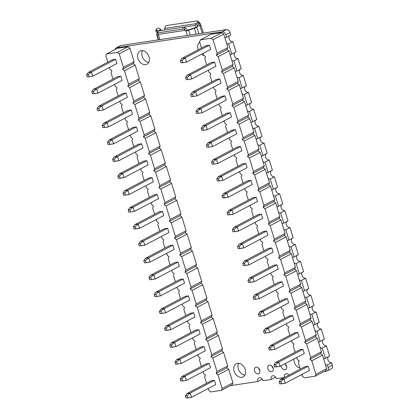 <?xml version="1.0" encoding="UTF-8"?>
<svg xmlns="http://www.w3.org/2000/svg" width="419" height="419" viewBox="0 0 419 419"><rect width="100%" height="100%" fill="white"/><g stroke="black" fill="none" stroke-linecap="round" stroke-linejoin="round"><path stroke-width="0.63" d="M221.871 32.582L211.129 38.244L200.413 39.863L211.155 34.196L221.871 32.582L223.725 34.07L212.988 39.732L217.147 53.25L227.889 47.588L223.725 34.07M200.413 39.863L199.596 41.753L201.529 48.028M203.157 53.333L203.754 55.271L205.614 56.759L204.797 58.65L206.724 64.924M208.358 70.235L208.955 72.168L210.815 73.66L209.992 75.551L211.925 81.825M213.559 87.131L214.151 89.069L216.01 90.556L215.193 92.447L217.121 98.722M218.755 104.032L219.352 105.965L221.211 107.458L220.389 109.349L222.321 115.623M223.956 120.929L224.553 122.867L226.407 124.354L225.59 126.245L227.522 132.519M229.151 137.83L229.748 139.763L231.607 141.25L230.79 143.146L232.718 149.421M234.352 154.726L234.949 156.664L236.808 158.152L235.986 160.042L237.919 166.317M239.553 171.628L240.145 173.56L242.004 175.048L241.187 176.944L243.114 183.218M244.748 188.524L245.345 190.462L247.205 191.949L246.382 193.84L248.315 200.114M249.949 205.425L250.541 207.358L252.4 208.845L251.583 210.741L253.516 217.016M255.145 222.321L255.742 224.259L257.601 225.747L256.784 227.637L258.712 233.912M260.346 239.223L260.943 241.155L262.802 242.643L261.98 244.539L263.912 250.813M265.546 256.119L266.138 258.057L267.998 259.544L267.181 261.435L269.108 267.71M270.742 273.02L271.339 274.953L273.198 276.44L272.376 278.336L274.309 284.611M275.943 289.917L276.535 291.854L278.394 293.342L277.577 295.233L279.51 301.507M281.139 306.818L281.736 308.751L283.595 310.238L282.778 312.134L284.705 318.403M286.339 323.714L286.936 325.652L288.796 327.139L287.973 329.03L289.906 335.305M291.54 340.616L292.132 342.548L293.991 344.036L293.174 345.932L295.102 352.201M296.736 357.512L297.333 359.45L299.192 360.937L298.37 362.828L300.303 369.102M301.937 374.413L302.528 376.346L304.388 377.833L315.104 376.22L315.921 374.329L311.762 360.806L322.504 355.144L320.645 353.657L321.462 351.766L317.303 338.248L315.444 336.761L316.266 334.87L312.108 321.347L310.249 319.859L311.066 317.969L306.907 304.451L305.048 302.963L305.865 301.072L301.706 287.549L299.847 286.062L300.669 284.171L296.511 270.653L294.651 269.166L295.468 267.275L291.31 253.752L289.45 252.264L290.273 250.373L286.114 236.855L284.255 235.368L285.072 233.477L280.913 219.954L279.054 218.467L279.876 216.576L275.712 203.058L273.853 201.57L274.675 199.68L270.517 186.156L268.658 184.669L269.475 182.778L265.316 169.26L263.457 167.773L264.279 165.882L260.12 152.364L258.261 150.871L259.078 148.981L254.92 135.463L253.06 133.975L253.883 132.085L249.719 118.567L247.859 117.074L248.682 115.183L244.523 101.665L242.664 100.178L243.481 98.287L239.322 84.769L237.463 83.276L238.285 81.386L234.127 67.868L232.267 66.38L233.084 64.489L228.926 50.971L227.067 49.484L227.889 47.588M217.147 53.25L216.33 55.146L218.189 56.633L222.348 70.151L221.525 72.042L223.385 73.529L227.543 87.047L226.726 88.943L228.585 90.431L232.744 103.949L231.922 105.839L233.781 107.327L237.945 120.845L237.123 122.741L238.982 124.228L243.14 137.746L242.323 139.637L244.183 141.124L248.341 154.642L247.519 156.538L249.378 158.026L253.537 171.544L252.72 173.435L254.579 174.922L258.738 188.44L257.915 190.336L259.775 191.823L263.933 205.341L263.116 207.232L264.976 208.72L269.134 222.238L268.317 224.134L270.176 225.621L274.335 239.139L273.513 241.03L275.372 242.517L279.531 256.035L278.714 257.926L280.573 259.419L284.731 272.937L283.909 274.827L285.768 276.315L289.927 289.833L289.11 291.724L290.969 293.216L295.128 306.734L294.311 308.625L296.17 310.112L300.329 323.63L299.506 325.521L301.366 327.014L305.524 340.532L304.707 342.423L306.567 343.91L310.725 357.428L309.903 359.319L311.762 360.806M211.129 38.244L212.988 39.732M209.395 45.137L206.048 45.645L181.883 58.382L185.235 57.88L209.395 45.137L210.694 49.363L186.534 62.101L185.235 57.88L182.035 60.477L180.364 60.729L181.883 58.382M214.596 62.038L211.244 62.541L187.084 75.284L190.43 74.776L214.596 62.038L215.895 66.26L191.729 79.002L190.43 74.776L187.235 77.374L185.559 77.63L187.084 75.284M219.792 78.934L216.445 79.437L192.284 92.18L195.631 91.677L219.792 78.934L221.091 83.161L196.93 95.899L195.631 91.677L192.431 94.275L190.76 94.526L192.284 92.18M224.993 95.836L221.646 96.339L197.48 109.081L200.827 108.573L224.993 95.836L226.291 100.057L202.131 112.8L200.827 108.573L197.632 111.171L195.956 111.423L197.48 109.081M230.193 112.732L226.841 113.235L202.681 125.978L206.028 125.475L230.193 112.732L231.492 116.959L207.326 129.696L206.028 125.475L202.833 128.073L201.157 128.324L202.681 125.978M235.389 129.633L232.042 130.136L207.876 142.879L211.228 142.371L235.389 129.633L236.688 133.855L212.527 146.598L211.228 142.371L208.028 144.969L206.358 145.22L207.876 142.879M240.59 146.53L237.238 147.032L213.077 159.775L216.424 159.272L240.59 146.53L241.889 150.756L217.723 163.494L216.424 159.272L213.229 161.87L211.553 162.122L213.077 159.775M245.785 163.431L242.439 163.934L218.278 176.677L221.625 176.169L245.785 163.431L247.084 167.652L222.924 180.395L221.625 176.169L218.425 178.766L216.754 179.018L218.278 176.677M250.986 180.327L247.639 180.83L223.474 193.573L226.82 193.07L250.986 180.327L252.285 184.554L228.125 197.291L226.82 193.07L223.626 195.668L221.95 195.919L223.474 193.573M256.187 197.223L252.835 197.731L228.674 210.474L232.021 209.966L256.187 197.223L257.486 201.45L233.32 214.193L232.021 209.966L228.826 212.564L227.15 212.815L228.674 210.474M261.383 214.125L258.036 214.628L233.87 227.37L237.222 226.868L261.383 214.125L262.682 218.351L238.521 231.089L237.222 226.868L234.022 229.465L232.351 229.717L233.87 227.37M266.584 231.021L263.232 231.529L239.071 244.272L242.418 243.764L266.584 231.021L267.882 235.248L243.717 247.99L242.418 243.764L239.223 246.362L237.547 246.613L239.071 244.272M271.779 247.922L268.432 248.425L244.272 261.168L247.619 260.665L271.779 247.922L273.078 252.149L248.917 264.887L247.619 260.665L244.418 263.263L242.748 263.514L244.272 261.168M276.98 264.818L273.633 265.327L249.467 278.064L252.814 277.561L276.98 264.818L278.279 269.045L254.118 281.788L252.814 277.561L249.619 280.159L247.943 280.411L249.467 278.064M282.176 281.72L278.829 282.223L254.668 294.966L258.015 294.463L282.176 281.72L283.48 285.947L259.314 298.684L258.015 294.463L254.82 297.061L253.144 297.312L254.668 294.966M287.376 298.616L284.03 299.124L259.864 311.862L263.216 311.359L287.376 298.616L288.675 302.843L264.515 315.586L263.216 311.359L260.016 313.957L258.345 314.208L259.864 311.862M292.577 315.517L289.225 316.02L265.065 328.763L268.411 328.26L292.577 315.517L293.876 319.744L269.71 332.482L268.411 328.26L265.217 330.858L263.541 331.11L265.065 328.763M297.773 332.414L294.426 332.922L270.265 345.659L273.612 345.156L297.773 332.414L299.072 336.64L274.911 349.383L273.612 345.156L270.412 347.754L268.741 348.006L270.265 345.659M302.974 349.315L299.627 349.818L275.461 362.561L278.808 362.058L302.974 349.315L304.273 353.536L280.112 366.279L278.808 362.058L275.613 364.656L273.937 364.907L275.461 362.561M308.169 366.211L304.823 366.719L280.662 379.457L284.009 378.954L308.169 366.211L309.473 370.438L285.308 383.181L284.009 378.954L280.814 381.552L279.138 381.803L280.662 379.457M315.104 376.22L325.841 370.558L326.663 368.662L322.504 355.144M216.33 55.146L227.067 49.484M218.189 56.633L228.926 50.971M222.348 70.151L233.084 64.489M221.525 72.042L232.267 66.38M223.385 73.529L234.127 67.868M227.543 87.047L238.285 81.386M226.726 88.943L237.463 83.276M228.585 90.431L239.322 84.769M232.744 103.949L243.481 98.287M231.922 105.839L242.664 100.178M233.781 107.327L244.523 101.665M237.945 120.845L248.682 115.183M237.123 122.741L247.859 117.074M238.982 124.228L249.719 118.567M243.14 137.746L253.883 132.085M242.323 139.637L253.06 133.975M244.183 141.124L254.92 135.463M248.341 154.642L259.078 148.981M247.519 156.538L258.261 150.871M249.378 158.026L260.12 152.364M253.537 171.544L264.279 165.882M252.72 173.435L263.457 167.773M254.579 174.922L265.316 169.26M258.738 188.44L269.475 182.778M257.915 190.336L268.658 184.669M259.775 191.823L270.517 186.156M263.933 205.341L274.675 199.68M263.116 207.232L273.853 201.57M264.976 208.72L275.712 203.058M269.134 222.238L279.876 216.576M268.317 224.134L279.054 218.467M270.176 225.621L280.913 219.954M274.335 239.139L285.072 233.477M273.513 241.03L284.255 235.368M275.372 242.517L286.114 236.855M279.531 256.035L290.273 250.373M278.714 257.926L289.45 252.264M280.573 259.419L291.31 253.752M284.731 272.937L295.468 267.275M283.909 274.827L294.651 269.166M285.768 276.315L296.511 270.653M289.927 289.833L300.669 284.171M289.11 291.724L299.847 286.062M290.969 293.216L301.706 287.549M295.128 306.734L305.865 301.072M294.311 308.625L305.048 302.963M296.17 310.112L306.907 304.451M300.329 323.63L311.066 317.969M299.506 325.521L310.249 319.859M301.366 327.014L312.108 321.347M305.524 340.532L316.266 334.87M304.707 342.423L315.444 336.761M306.567 343.91L317.303 338.248M310.725 357.428L321.462 351.766M309.903 359.319L320.645 353.657M315.921 374.329L326.663 368.662M180.364 60.729L181.013 62.84L183.187 62.609L186.534 62.101L182.684 62.588L182.035 60.477M185.559 77.63L186.209 79.741L191.729 79.002L187.885 79.49L187.235 77.374M190.76 94.526L191.41 96.637L193.583 96.407L196.93 95.899L193.086 96.386L192.431 94.275M195.956 111.423L196.611 113.539L202.131 112.8L198.281 113.287L197.632 111.171M201.157 128.324L201.806 130.435L203.98 130.204L207.326 129.696L203.482 130.183L202.833 128.073M206.358 145.22L207.007 147.336L212.527 146.598L208.678 147.085L208.028 144.969M211.553 162.122L212.203 164.232L214.376 164.002L217.723 163.494L213.879 163.981L213.229 161.87M216.754 179.018L217.403 181.134L222.924 180.395L219.079 180.882L218.425 178.766M221.95 195.919L222.604 198.03L224.773 197.799L228.125 197.291L224.275 197.778L223.626 195.668M227.15 212.815L227.8 214.931L229.973 214.696L233.32 214.193L229.476 214.68L228.826 212.564M232.351 229.717L233.001 231.827L235.174 231.597L238.521 231.089L234.671 231.576L234.022 229.465M237.547 246.613L238.196 248.729L240.37 248.493L243.717 247.99L239.872 248.472L239.223 246.362M242.748 263.514L243.397 265.625L245.571 265.395L248.917 264.887L245.073 265.374L244.418 263.263M247.943 280.411L248.593 282.526L250.766 282.291L254.118 281.788L250.269 282.27L249.619 280.159M253.144 297.312L253.794 299.423L255.967 299.192L259.314 298.684L255.47 299.171L254.82 297.061M258.345 314.208L258.994 316.324L264.515 315.586L260.665 316.067L260.016 313.957M263.541 331.11L264.19 333.22L266.364 332.99L269.71 332.482L265.866 332.969L265.217 330.858M268.741 348.006L269.391 350.122L274.911 349.383L271.067 349.865L270.412 347.754M273.937 364.907L274.586 367.018L276.76 366.787L280.112 366.279L276.262 366.766L275.613 364.656M279.138 381.803L279.787 383.919L281.961 383.684L285.308 383.181L281.463 383.663L280.814 381.552M181.013 62.84L182.684 62.588M186.209 79.741L187.885 79.49M191.41 96.637L193.086 96.386M196.611 113.539L198.281 113.287M201.806 130.435L203.482 130.183M207.007 147.336L208.678 147.085M212.203 164.232L213.879 163.981M217.403 181.134L219.079 180.882M222.604 198.03L224.275 197.778M227.8 214.931L229.476 214.68M233.001 231.827L234.671 231.576M238.196 248.729L239.872 248.472M243.397 265.625L245.073 265.374M248.593 282.526L250.269 282.27M253.794 299.423L255.47 299.171M258.994 316.324L260.665 316.067M264.19 333.22L265.866 332.969M269.391 350.122L271.067 349.865M274.586 367.018L276.262 366.766M279.787 383.919L281.463 383.663M128.12 46.713L117.383 52.38L106.667 53.993L117.409 48.332L128.12 46.713L129.979 48.206L119.242 53.868L123.401 67.386L134.143 61.724L129.979 48.206M106.667 53.993L105.85 55.884L107.783 62.159M109.411 67.469L110.008 69.402L111.868 70.895L111.051 72.786L112.978 79.06M114.612 84.366L115.209 86.304L117.069 87.791L116.246 89.682L118.179 95.956M119.813 101.267L120.405 103.2L122.264 104.692L121.447 106.583L123.375 112.858M125.009 118.163L125.606 120.101L127.465 121.589L126.643 123.479L128.575 129.754M130.209 135.065L130.801 136.997L132.661 138.485L131.844 140.381L133.776 146.655M135.405 151.961L136.002 153.899L137.861 155.386L137.044 157.277L138.972 163.551M140.606 168.862L141.203 170.795L143.062 172.282L142.24 174.178L144.173 180.453M145.807 185.758L146.399 187.696L148.258 189.184L147.441 191.074L149.368 197.349M151.002 202.66L151.599 204.592L153.459 206.08L152.636 207.976L154.569 214.25M156.203 219.556L156.795 221.494L158.654 222.981L157.837 224.872L159.77 231.147M161.399 236.457L161.996 238.39L163.855 239.878L163.038 241.773L164.966 248.048M166.6 253.354L167.197 255.291L169.056 256.779L168.234 258.67L170.166 264.944M171.8 270.255L172.392 272.188L174.252 273.675L173.435 275.571L175.362 281.84M176.996 287.151L177.593 289.089L179.452 290.577L178.63 292.467L180.563 298.742M182.197 304.053L182.789 305.985L184.648 307.473L183.831 309.369L185.758 315.638M187.393 320.949L187.99 322.887L189.849 324.374L189.032 326.265L190.959 332.539M192.593 337.85L193.19 339.783L195.05 341.27L194.227 343.161L196.16 349.436M197.794 354.746L198.386 356.684L200.245 358.172L199.428 360.062L201.356 366.337M202.99 371.648L203.587 373.58L205.446 375.068L204.624 376.959L206.557 383.233M208.191 388.544L208.782 390.482L210.642 391.969L221.358 390.351L222.175 388.46L218.016 374.942L228.758 369.28L226.899 367.793L227.716 365.897L223.557 352.379L221.698 350.892L222.52 349.001L218.362 335.483L216.503 333.995L217.32 332.105L213.161 318.581L211.302 317.094L212.119 315.203L207.96 301.685L206.101 300.198L206.923 298.307L202.765 284.784L200.905 283.296L201.722 281.406L197.564 267.888L195.704 266.4L196.527 264.509L192.368 250.986L190.509 249.499L191.326 247.608L187.167 234.09L185.308 232.603L186.125 230.712L181.966 217.189L180.107 215.701L180.929 213.81L176.771 200.292L174.912 198.805L175.729 196.914L171.57 183.391L169.711 181.904L170.533 180.013L166.374 166.495L164.515 165.007L165.332 163.117L161.174 149.593L159.314 148.106L160.137 146.215L155.973 132.697L154.113 131.21L154.936 129.319L150.777 115.801L148.918 114.308L149.735 112.418L145.576 98.9L143.717 97.412L144.539 95.522L140.381 82.004L138.521 80.511L139.338 78.62L135.18 65.102L133.321 63.615L134.143 61.724M123.401 67.386L122.584 69.276L124.443 70.764L128.602 84.282L127.779 86.178L129.639 87.665L133.797 101.183L132.98 103.074L134.839 104.561L138.998 118.079L138.176 119.975L140.035 121.463L144.194 134.981L143.377 136.872L145.236 138.359L149.394 151.877L148.577 153.773L150.437 155.26L154.595 168.778L153.773 170.669L155.632 172.157L159.791 185.675L158.974 187.571L160.833 189.058L164.992 202.576L164.169 204.467L166.029 205.954L170.187 219.472L169.37 221.363L171.23 222.856L175.388 236.374L174.571 238.264L176.43 239.752L180.589 253.27L179.767 255.161L181.626 256.653L185.785 270.171L184.968 272.062L186.827 273.549L190.985 287.067L190.163 288.958L192.022 290.451L196.181 303.969L195.364 305.86L197.223 307.347L201.382 320.865L200.565 322.756L202.424 324.248L206.583 337.766L205.76 339.657L207.62 341.145L211.778 354.663L210.961 356.553L212.821 358.041L216.979 371.564L216.157 373.455L218.016 374.942M117.383 52.38L119.242 53.868M115.649 59.273L112.302 59.776L88.137 72.518L91.489 72.01L115.649 59.273L116.948 63.494L92.788 76.237L91.489 72.01L88.289 74.608L86.618 74.86L88.137 72.518M120.85 76.169L117.498 76.672L93.337 89.415L96.684 88.912L120.85 76.169L122.149 80.396L97.983 93.133L96.684 88.912L93.489 91.51L91.813 91.761L93.337 89.415M126.046 93.07L122.699 93.573L98.538 106.316L101.885 105.808L126.046 93.07L127.345 97.292L103.184 110.035L101.885 105.808L98.685 108.406L97.014 108.657L98.538 106.316M131.247 109.967L127.9 110.469L103.734 123.212L107.081 122.709L131.247 109.967L132.545 114.193L108.385 126.931L107.081 122.709L103.886 125.307L102.21 125.559L103.734 123.212M136.442 126.868L133.095 127.371L108.935 140.114L112.282 139.606L136.442 126.868L137.746 131.089L113.58 143.832L112.282 139.606L109.087 142.203L107.411 142.455L108.935 140.114M141.643 143.764L138.296 144.267L114.13 157.01L117.482 156.507L141.643 143.764L142.942 147.991L118.781 160.728L117.482 156.507L114.282 159.105L112.611 159.356L114.13 157.01M146.844 160.666L143.492 161.168L119.331 173.911L122.678 173.403L146.844 160.666L148.143 164.887L123.977 177.63L122.678 173.403L119.483 176.001L117.807 176.252L119.331 173.911M152.039 177.562L148.693 178.065L124.532 190.807L127.879 190.305L152.039 177.562L153.338 181.788L129.178 194.526L127.879 190.305L124.679 192.902L123.008 193.154L124.532 190.807M157.24 194.458L153.893 194.966L129.728 207.709L133.074 207.201L157.24 194.458L158.539 198.685L134.379 211.427L133.074 207.201L129.88 209.799L128.204 210.05L129.728 207.709M162.436 211.359L159.089 211.862L134.928 224.605L138.275 224.102L162.436 211.359L163.74 215.586L139.574 228.324L138.275 224.102L135.08 226.7L133.404 226.951L134.928 224.605M167.637 228.255L164.29 228.764L140.124 241.501L143.476 240.998L167.637 228.255L168.936 232.482L144.775 245.225L143.476 240.998L140.276 243.596L138.605 243.848L140.124 241.501M172.838 245.157L169.486 245.66L145.325 258.403L148.672 257.9L172.838 245.157L174.136 249.384L149.971 262.121L148.672 257.9L145.477 260.498L143.801 260.749L145.325 258.403M178.033 262.053L174.686 262.561L150.526 275.299L153.873 274.796L178.033 262.053L179.332 266.28L155.171 279.023L153.873 274.796L150.672 277.394L149.002 277.645L150.526 275.299M183.234 278.954L179.887 279.457L155.721 292.2L159.068 291.697L183.234 278.954L184.533 283.181L160.372 295.919L159.068 291.697L155.873 294.295L154.197 294.547L155.721 292.2M188.43 295.851L185.083 296.359L160.922 309.096L164.269 308.594L188.43 295.851L189.734 300.077L165.568 312.82L164.269 308.594L161.074 311.191L159.398 311.443L160.922 309.096M193.63 312.752L190.284 313.255L166.118 325.998L169.47 325.495L193.63 312.752L194.929 316.974L170.769 329.716L169.47 325.495L166.27 328.093L164.599 328.344L166.118 325.998M198.831 329.648L195.479 330.156L171.319 342.894L174.665 342.391L198.831 329.648L200.13 333.875L175.964 346.618L174.665 342.391L171.471 344.989L169.795 345.24L171.319 342.894M204.027 346.55L200.68 347.052L176.519 359.795L179.866 359.287L204.027 346.55L205.326 350.771L181.165 363.514L179.866 359.287L176.666 361.89L174.995 362.142L176.519 359.795M209.228 363.446L205.881 363.954L181.715 376.691L185.062 376.189L209.228 363.446L210.527 367.673L186.366 380.415L185.062 376.189L181.867 378.786L180.191 379.038L181.715 376.691M214.423 380.347L211.076 380.85L186.916 393.593L190.263 393.085L214.423 380.347L215.727 384.569L191.562 397.312L190.263 393.085L187.068 395.688L185.392 395.939L186.916 393.593M221.358 390.351L232.095 384.689L232.917 382.798L228.758 369.28M122.584 69.276L133.321 63.615M124.443 70.764L135.18 65.102M128.602 84.282L139.338 78.62M127.779 86.178L138.521 80.511M129.639 87.665L140.381 82.004M133.797 101.183L144.539 95.522M132.98 103.074L143.717 97.412M134.839 104.561L145.576 98.9M138.998 118.079L149.735 112.418M138.176 119.975L148.918 114.308M140.035 121.463L150.777 115.801M144.194 134.981L154.936 129.319M143.377 136.872L154.113 131.21M145.236 138.359L155.973 132.697M149.394 151.877L160.137 146.215M148.577 153.773L159.314 148.106M150.437 155.26L161.174 149.593M154.595 168.778L165.332 163.117M153.773 170.669L164.515 165.007M155.632 172.157L166.374 166.495M159.791 185.675L170.533 180.013M158.974 187.571L169.711 181.904M160.833 189.058L171.57 183.391M164.992 202.576L175.729 196.914M164.169 204.467L174.912 198.805M166.029 205.954L176.771 200.292M170.187 219.472L180.929 213.81M169.37 221.363L180.107 215.701M171.23 222.856L181.966 217.189M175.388 236.374L186.125 230.712M174.571 238.264L185.308 232.603M176.43 239.752L187.167 234.09M180.589 253.27L191.326 247.608M179.767 255.161L190.509 249.499M181.626 256.653L192.368 250.986M185.785 270.171L196.527 264.509M184.968 272.062L195.704 266.4M186.827 273.549L197.564 267.888M190.985 287.067L201.722 281.406M190.163 288.958L200.905 283.296M192.022 290.451L202.765 284.784M196.181 303.969L206.923 298.307M195.364 305.86L206.101 300.198M197.223 307.347L207.96 301.685M201.382 320.865L212.119 315.203M200.565 322.756L211.302 317.094M202.424 324.248L213.161 318.581M206.583 337.766L217.32 332.105M205.76 339.657L216.503 333.995M207.62 341.145L218.362 335.483M211.778 354.663L222.52 349.001M210.961 356.553L221.698 350.892M212.821 358.041L223.557 352.379M216.979 371.564L227.716 365.897M216.157 373.455L226.899 367.793M222.175 388.46L232.917 382.798M86.618 74.86L87.267 76.976L92.788 76.237L88.938 76.724L88.289 74.608M91.813 91.761L92.463 93.872L94.636 93.641L97.983 93.133L94.139 93.62L93.489 91.51M97.014 108.657L97.664 110.773L103.184 110.035L99.34 110.522L98.685 108.406M102.21 125.559L102.865 127.669L105.033 127.439L108.385 126.931L104.535 127.418L103.886 125.307M107.411 142.455L108.06 144.571L110.234 144.335L113.58 143.832L109.736 144.319L109.087 142.203M112.611 159.356L113.261 161.467L115.435 161.236L118.781 160.728L114.932 161.215L114.282 159.105M117.807 176.252L118.457 178.368L120.63 178.133L123.977 177.63L120.133 178.117L119.483 176.001M123.008 193.154L123.657 195.264L125.831 195.034L129.178 194.526L125.333 195.013L124.679 192.902M128.204 210.05L128.853 212.166L134.379 211.427L130.529 211.909L129.88 209.799M133.404 226.951L134.054 229.062L136.227 228.832L139.574 228.324L135.73 228.811L135.08 226.7M138.605 243.848L139.255 245.963L144.775 245.225L140.925 245.707L140.276 243.596M143.801 260.749L144.45 262.86L146.624 262.629L149.971 262.121L146.126 262.608L145.477 260.498M149.002 277.645L149.651 279.761L155.171 279.023L151.322 279.504L150.672 277.394M154.197 294.547L154.847 296.657L157.02 296.427L160.372 295.919L156.523 296.406L155.873 294.295M159.398 311.443L160.048 313.559L162.221 313.323L165.568 312.82L161.724 313.302L161.074 311.191M164.599 328.344L165.248 330.455L167.417 330.224L170.769 329.716L166.919 330.203L166.27 328.093M169.795 345.24L170.444 347.356L172.618 347.121L175.964 346.618L172.12 347.1L171.471 344.989M174.995 362.142L175.645 364.252L181.165 363.514L177.316 364.001L176.666 361.89M180.191 379.038L180.84 381.154L186.366 380.415L182.516 380.897L181.867 378.786M185.392 395.939L186.041 398.05L188.215 397.814L191.562 397.312L187.717 397.799L187.068 395.688M87.267 76.976L88.938 76.724M92.463 93.872L94.139 93.62M97.664 110.773L99.34 110.522M102.865 127.669L104.535 127.418M108.06 144.571L109.736 144.319M113.261 161.467L114.932 161.215M118.457 178.368L120.133 178.117M123.657 195.264L125.333 195.013M128.853 212.166L130.529 211.909M134.054 229.062L135.73 228.811M139.255 245.963L140.925 245.707M144.45 262.86L146.126 262.608M149.651 279.761L151.322 279.504M154.847 296.657L156.523 296.406M160.048 313.559L161.724 313.302M165.248 330.455L166.919 330.203M170.444 347.356L172.12 347.1M175.645 364.252L177.316 364.001M180.84 381.154L182.516 380.897M186.041 398.05L187.717 397.799M328.156 367.421L332.382 365.195A3.53 2.598 62.2 0 1 331.392 368.715L327.166 370.946A3.53 2.598 62.2 0 0 328.156 367.421L327.396 364.959A3.53 2.598 62.2 0 1 325.354 364.404M327.166 370.946A3.53 2.598 62.2 0 1 326.542 371.145L323.992 371.533M300.753 375.036L302.068 374.837M230.246 385.663L257.79 381.515A3.53 2.598 62.2 0 1 258.78 377.99A3.53 2.598 62.2 0 1 263.064 380.719L271.182 379.494A3.53 2.598 62.2 0 1 272.172 375.974A3.53 2.598 62.2 0 1 276.456 378.697L284.365 377.509M114.958 49.625A3.53 2.598 62.2 0 1 116.084 47.944A3.53 2.598 62.2 0 1 116.707 47.74L120.934 45.509L226.386 29.613A3.53 2.598 62.2 0 1 230.047 32.541L230.806 35.002L226.574 37.233L225.82 34.772L230.047 32.541M225.82 34.772A3.53 2.598 62.2 0 0 222.159 31.844L116.707 47.74M230.235 55.229A3.53 2.598 62.2 0 1 231.099 54.344A3.53 2.598 62.2 0 1 231.775 54.135L228.622 43.885A3.53 2.598 62.2 0 1 226.574 43.33M235.436 72.131A3.53 2.598 62.2 0 1 236.295 71.24A3.53 2.598 62.2 0 1 236.976 71.031L233.823 60.786A3.53 2.598 62.2 0 1 231.775 60.226M240.637 89.027A3.53 2.598 62.2 0 1 241.496 88.142A3.53 2.598 62.2 0 1 242.172 87.932L239.019 77.683A3.53 2.598 62.2 0 1 236.971 77.127M245.833 105.923A3.53 2.598 62.2 0 1 246.697 105.038A3.53 2.598 62.2 0 1 247.372 104.829L244.219 94.584A3.53 2.598 62.2 0 1 242.172 94.024M251.033 122.825A3.53 2.598 62.2 0 1 251.892 121.939A3.53 2.598 62.2 0 1 252.568 121.73L249.42 111.48A3.53 2.598 62.2 0 1 247.372 110.925M256.229 139.721A3.53 2.598 62.2 0 1 257.093 138.836A3.53 2.598 62.2 0 1 257.769 138.626L254.616 128.382A3.53 2.598 62.2 0 1 252.568 127.821M261.43 156.622A3.53 2.598 62.2 0 1 262.289 155.737A3.53 2.598 62.2 0 1 262.97 155.522L259.817 145.278A3.53 2.598 62.2 0 1 257.769 144.723M266.625 173.518A3.53 2.598 62.2 0 1 267.49 172.633A3.53 2.598 62.2 0 1 268.165 172.424L265.012 162.179A3.53 2.598 62.2 0 1 262.964 161.619M271.826 190.42A3.53 2.598 62.2 0 1 272.69 189.535A3.53 2.598 62.2 0 1 273.366 189.32L270.213 179.075A3.53 2.598 62.2 0 1 268.165 178.52M277.027 207.316A3.53 2.598 62.2 0 1 277.886 206.431A3.53 2.598 62.2 0 1 278.562 206.221L275.414 195.972A3.53 2.598 62.2 0 1 273.366 195.416M282.223 224.217A3.53 2.598 62.2 0 1 283.087 223.332A3.53 2.598 62.2 0 1 283.763 223.118L280.61 212.873A3.53 2.598 62.2 0 1 278.562 212.318M287.424 241.114A3.53 2.598 62.2 0 1 288.282 240.228A3.53 2.598 62.2 0 1 288.963 240.019L285.81 229.769A3.53 2.598 62.2 0 1 283.763 229.214M292.619 258.015A3.53 2.598 62.2 0 1 293.483 257.13A3.53 2.598 62.2 0 1 294.159 256.915L291.006 246.671A3.53 2.598 62.2 0 1 288.958 246.115M297.82 274.911A3.53 2.598 62.2 0 1 298.684 274.026A3.53 2.598 62.2 0 1 299.36 273.817L296.207 263.567A3.53 2.598 62.2 0 1 294.159 263.012M303.021 291.813A3.53 2.598 62.2 0 1 303.88 290.927A3.53 2.598 62.2 0 1 304.555 290.713L301.402 280.468A3.53 2.598 62.2 0 1 299.36 279.913M308.216 308.709A3.53 2.598 62.2 0 1 309.081 307.824A3.53 2.598 62.2 0 1 309.756 307.614L306.603 297.364A3.53 2.598 62.2 0 1 304.555 296.809M313.417 325.61A3.53 2.598 62.2 0 1 314.276 324.725A3.53 2.598 62.2 0 1 314.957 324.51L311.804 314.266A3.53 2.598 62.2 0 1 309.756 313.711M318.613 342.506A3.53 2.598 62.2 0 1 319.477 341.621A3.53 2.598 62.2 0 1 320.153 341.412L317 331.162A3.53 2.598 62.2 0 1 314.952 330.607M323.814 359.408A3.53 2.598 62.2 0 1 324.678 358.523A3.53 2.598 62.2 0 1 325.354 358.308L322.201 348.063A3.53 2.598 62.2 0 1 320.153 347.508M332.382 365.195L331.628 362.734A3.53 2.598 62.2 0 1 328.286 360.686A3.53 2.598 62.2 0 1 328.349 356.731M325.354 358.308L329.58 356.082L326.427 345.832A3.53 2.598 62.2 0 1 323.086 343.79A3.53 2.598 62.2 0 1 323.149 339.83M320.153 341.412L324.379 339.181L321.232 328.936A3.53 2.598 62.2 0 1 317.89 326.893A3.53 2.598 62.2 0 1 317.953 322.934M314.957 324.51L319.184 322.284L316.031 312.035A3.53 2.598 62.2 0 1 312.689 309.992A3.53 2.598 62.2 0 1 312.752 306.032M309.756 307.614L313.983 305.383L310.83 295.138A3.53 2.598 62.2 0 1 307.488 293.096A3.53 2.598 62.2 0 1 307.551 289.136M304.555 290.713L308.787 288.487L305.634 278.237A3.53 2.598 62.2 0 1 302.293 276.194A3.53 2.598 62.2 0 1 302.356 272.235M299.36 273.817L303.586 271.585L300.433 261.341A3.53 2.598 62.2 0 1 297.092 259.298A3.53 2.598 62.2 0 1 297.155 255.339M294.159 256.915L298.386 254.689L295.238 244.439A3.53 2.598 62.2 0 1 291.896 242.397A3.53 2.598 62.2 0 1 291.959 238.437M288.963 240.019L293.19 237.788L290.037 227.543A3.53 2.598 62.2 0 1 286.696 225.501A3.53 2.598 62.2 0 1 286.758 221.541M283.763 223.118L287.989 220.892L284.836 210.642A3.53 2.598 62.2 0 1 281.495 208.599A3.53 2.598 62.2 0 1 281.558 204.64M278.562 206.221L282.794 203.99L279.641 193.746A3.53 2.598 62.2 0 1 276.299 191.703A3.53 2.598 62.2 0 1 276.362 187.743M273.366 189.32L277.593 187.094L274.44 176.844A3.53 2.598 62.2 0 1 271.098 174.802A3.53 2.598 62.2 0 1 271.161 170.842M268.165 172.424L272.392 170.193L269.244 159.948A3.53 2.598 62.2 0 1 265.903 157.905A3.53 2.598 62.2 0 1 265.965 153.946M262.97 155.522L267.196 153.296L264.043 143.047A3.53 2.598 62.2 0 1 260.702 141.004A3.53 2.598 62.2 0 1 260.765 137.044M257.769 138.626L261.995 136.395L258.842 126.15A3.53 2.598 62.2 0 1 255.501 124.108A3.53 2.598 62.2 0 1 255.564 120.148M252.568 121.73L256.8 119.499L253.647 109.249A3.53 2.598 62.2 0 1 250.305 107.206A3.53 2.598 62.2 0 1 250.368 103.247M247.372 104.829L251.599 102.597L248.446 92.353A3.53 2.598 62.2 0 1 245.105 90.31A3.53 2.598 62.2 0 1 245.167 86.351M242.172 87.932L246.398 85.701L243.25 75.451A3.53 2.598 62.2 0 1 239.909 73.409A3.53 2.598 62.2 0 1 239.972 69.449M236.976 71.031L241.203 68.8L238.05 58.555A3.53 2.598 62.2 0 1 234.708 56.513A3.53 2.598 62.2 0 1 234.771 52.553M231.775 54.135L236.002 51.904L232.849 41.654A3.53 2.598 62.2 0 1 229.507 39.611A3.53 2.598 62.2 0 1 229.57 35.657M225.04 38.333A3.53 2.598 62.2 0 1 225.899 37.443A3.53 2.598 62.2 0 1 226.574 37.233M116.084 47.944L120.311 45.713A3.53 2.598 62.2 0 1 120.934 45.509M258.172 373.795A3.53 2.598 62.2 0 1 254.663 371.281A3.53 2.598 62.2 0 1 255.506 367.348A3.53 2.598 62.2 0 1 259.45 369.259A3.53 2.598 62.2 0 1 258.795 373.596A3.53 2.598 62.2 0 1 258.172 373.795M271.564 371.779A3.53 2.598 62.2 0 1 268.055 369.265A3.53 2.598 62.2 0 1 268.898 365.326A3.53 2.598 62.2 0 1 272.842 367.238A3.53 2.598 62.2 0 1 272.188 371.574A3.53 2.598 62.2 0 1 271.564 371.779M284.553 377.404A3.53 2.598 62.2 0 1 285.564 373.952A3.53 2.598 62.2 0 1 288.984 375.073M284.967 363.718A3.53 2.598 62.2 0 1 286.743 366.861A3.53 2.598 62.2 0 1 285.58 369.558A3.53 2.598 62.2 0 1 284.957 369.757A3.53 2.598 62.2 0 1 281.112 365.75M300.004 368.133A7.416 5.457 62.2 0 1 294.243 362.095A7.416 5.457 62.2 0 1 293.855 359.031M245.209 369.485A7.416 5.457 62.2 0 1 243.13 376.88A7.416 5.457 62.2 0 1 234.844 372.868A7.416 5.457 62.2 0 1 236.211 363.76A7.416 5.457 62.2 0 1 245.209 369.485M198.177 49.793A7.416 5.457 62.2 0 1 198.046 49.4A7.416 5.457 62.2 0 1 199.743 42.235M204.032 55.497A7.416 5.457 62.2 0 1 201.403 54.266M149.012 56.795A7.416 5.457 62.2 0 1 146.933 64.186A7.416 5.457 62.2 0 1 138.647 60.174A7.416 5.457 62.2 0 1 140.014 51.071A7.416 5.457 62.2 0 1 149.012 56.795M327.396 364.959L331.628 362.734M322.201 348.063L326.427 345.832M317 331.162L321.232 328.936M311.804 314.266L316.031 312.035M306.603 297.364L310.83 295.138M301.402 280.468L305.634 278.237M296.207 263.567L300.433 261.341M291.006 246.671L295.238 244.439M285.81 229.769L290.037 227.543M280.61 212.873L284.836 210.642M275.414 195.972L279.641 193.746M270.213 179.075L274.44 176.844M265.012 162.179L269.244 159.948M259.817 145.278L264.043 143.047M254.616 128.382L258.842 126.15M249.42 111.48L253.647 109.249M244.219 94.584L248.446 92.353M239.019 77.683L243.25 75.451M233.823 60.786L238.05 58.555M228.622 43.885L232.849 41.654M257.79 381.515L262.016 379.284A3.53 2.598 62.2 0 1 261.891 378.771M259.911 370.585A3.53 2.598 62.2 0 1 258.617 368.128M271.182 379.494L275.409 377.262A3.53 2.598 62.2 0 1 275.283 376.754M273.303 368.563A3.53 2.598 62.2 0 1 272.01 366.112M288.78 375.178A3.53 2.598 62.2 0 1 288.675 374.733M286.696 366.546A3.53 2.598 62.2 0 1 285.402 364.09M299.035 361.293A7.416 5.457 62.2 0 1 298.71 360.55M244.895 375.105A7.416 5.457 62.2 0 1 239.071 370.637A7.416 5.457 62.2 0 1 238.673 363.31M148.698 62.41A7.416 5.457 62.2 0 1 142.874 57.942A7.416 5.457 62.2 0 1 142.481 50.615M197.082 27.245L195.296 27.591A1.765 0.299 162.9 0 1 194.165 28.042L188.43 29.869A1.765 0.299 -17.1 0 1 187.188 30.173L185.921 30.844A3.886 0.655 -17.1 0 0 188.65 30.173L194.385 28.345A3.886 0.655 162.9 0 0 196.878 27.35L196.904 26.659L199.648 25.213L202.356 33.237M199.805 24.852A3.886 0.655 162.9 0 1 200.848 24.983A3.886 0.655 162.9 0 1 200.036 25.69M185.675 30.88L185.497 30.294L184.501 29.592A1.414 0.566 -166.2 0 0 182.558 29.126L183.019 27.24A1.414 0.566 -166.2 0 1 184.962 27.706L185.957 28.408A2.116 1.388 81.4 0 1 186.764 29.623L186.942 30.21M157.314 33.326A3.886 0.655 162.9 0 0 156.523 34.018A3.886 0.655 162.9 0 0 156.538 34.054L157.172 34.918A3.886 0.655 162.9 0 0 158.539 34.971L158.602 34.348L157.607 33.646A1.414 0.566 13.8 0 1 157.293 33.148A1.414 0.566 13.8 0 1 157.774 32.86L182.558 29.126M158.602 34.348L185.497 30.294M157.293 33.148L157.754 31.268A1.414 0.566 13.8 0 1 158.241 30.975L183.019 27.24M196.904 26.659L197.412 25.48A1.414 0.487 -51.3 0 1 198.716 23.983L199.774 23.422A1.414 0.487 -51.3 0 1 200.198 23.375A1.414 0.487 -51.3 0 1 200.162 24.03L199.648 25.213M195.5 27.481L195.322 26.9A2.116 1.561 62.2 0 1 195.348 25.418L195.862 24.234A1.414 0.487 -51.3 0 1 197.166 22.736L198.218 22.181A1.414 0.487 -51.3 0 1 198.648 22.128L200.198 23.375M157.392 32.734L156.198 31.692A1.414 0.822 -156.6 0 1 155.748 30.687L156.434 29.105A1.414 0.822 -156.6 0 1 156.69 28.838L157.748 28.283A1.414 0.822 -156.6 0 1 159.629 28.665L160.791 29.592A2.116 1.561 -117.8 0 1 161.504 30.482M158.026 31.027L156.884 30.116A1.414 0.822 -156.6 0 1 156.434 29.105M197.663 22.474L197.768 22.045A1.414 0.901 -54.8 0 0 197.527 21.05A1.414 0.901 -54.8 0 0 197.019 20.95L166.443 25.559A1.414 0.901 125.2 0 0 165.076 26.973L164.73 28.382A2.116 1.388 -98.6 0 0 164.793 29.99M199.135 22.521A1.414 0.901 -54.8 0 0 198.857 21.992L197.527 21.05M222.159 31.844L226.386 29.613M184.501 29.592L184.962 27.706M157.774 32.86L158.241 30.975M197.412 25.48L195.862 24.234M194.385 28.345L196.176 34.169M196.878 27.35L198.852 33.766M188.65 30.173L190.158 35.076M185.921 30.844L187.351 35.5M157.172 34.918L158.675 39.821M158.539 34.971L159.974 39.627M198.716 23.983L197.166 22.736M156.538 34.054L158.33 39.873L156.523 34.018M156.198 31.692L156.884 30.116M198.067 22.259L197.768 22.045M199.774 23.422L198.218 22.181M158.125 31.001L160.791 29.592M196.212 23.637L164.73 28.382M195.364 25.381L183.108 27.23M200.848 24.983L203.341 33.085"/></g></svg>
